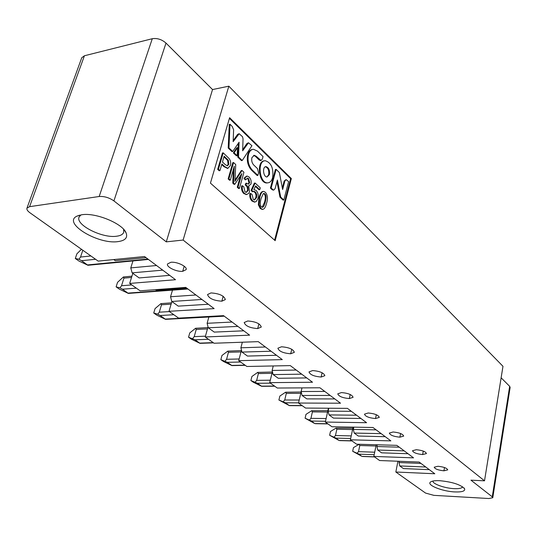 <?xml version="1.0" encoding="UTF-8"?>
<svg xmlns="http://www.w3.org/2000/svg" width="537" height="537" viewBox="0 0 537 537"><rect width="100%" height="100%" fill="white"/><g stroke="black" fill="none" stroke-linecap="round" stroke-linejoin="round"><path stroke-width="0.81" d="M484.515 480.823L502.981 366.308L228.843 86.182L183.11 240.046L484.515 480.823L470.956 480.172L492.254 496.839L492.785 497.712L488.912 498.524L433.869 495.356L425.552 493.073L395.836 472.016L397.93 461.236M291.349 178.559L275.172 240.683L210.437 183.124L229.608 117.69L291.349 178.559L290.624 178.66L274.595 240.167M395.836 472.016L434.795 473.762L419.142 462.048L379.632 460.531L373.839 456.43L413.55 457.86L396.836 445.354L356.568 444.193L350.386 439.816L390.855 440.877L372.98 427.499L331.933 426.74L325.328 422.062L366.576 422.706L347.399 408.355L305.58 408.066L298.498 403.045L340.525 403.206L319.911 387.781L277.3 388.029L269.688 382.639L312.507 382.237L290.282 365.61L246.886 366.482L238.69 360.676L282.287 359.622L258.263 341.639L214.082 343.237L205.228 336.968L249.604 335.162L223.546 315.655L178.606 318.099L169.007 311.299L214.142 308.621L185.775 287.389L140.103 290.819L129.665 283.429L175.518 279.717L144.534 256.525L98.17 261.116L29.938 212.766C27.535 211.014 26.548 209.477 26.964 208.155L81.752 57.754L84.423 55.761L152.293 38.718C157.193 37.966 161.765 39.423 166 43.081L212.531 89.558L228.843 86.182M170.873 262.278L167.531 263.956C166.114 266.976 176.639 272.044 182.708 271.319L186.131 269.628C187.574 266.647 176.962 261.506 170.873 262.278M211.001 292.927L207.544 294.531C208.772 298.384 213.531 300.606 221.828 301.19L225.352 299.579C224.124 295.719 219.338 293.504 211.001 292.927M247.745 320.985L244.201 322.509C245.349 325.959 249.839 327.986 257.679 328.577L261.291 327.046C260.143 323.589 255.625 321.576 247.745 320.985M281.516 346.781L277.904 348.218C278.978 351.326 283.234 353.171 290.671 353.769L294.343 352.332C293.262 349.218 288.987 347.372 281.516 346.781M312.662 370.57L308.997 371.913C310.01 374.725 314.051 376.43 321.119 377.028L324.851 375.678C323.824 372.866 319.763 371.161 312.662 370.57M341.478 392.574L337.766 393.836C338.733 396.387 342.579 397.957 349.318 398.561L353.084 397.299C352.118 394.749 348.244 393.171 341.478 392.574M368.214 412.993L364.475 414.168C365.388 416.49 369.067 417.954 375.504 418.558L379.29 417.383C378.377 415.061 374.678 413.597 368.214 412.993M393.091 431.99L389.332 433.077C390.198 435.205 393.715 436.574 399.877 437.178L403.69 436.091C402.81 433.956 399.28 432.594 393.091 431.99M416.289 449.711L412.517 450.718C413.349 452.671 416.719 453.953 422.632 454.557L426.452 453.55C425.613 451.59 422.23 450.315 416.289 449.711M437.977 466.277L434.205 467.203C434.997 469.009 438.239 470.211 443.918 470.815L447.737 469.882C446.938 468.083 443.69 466.875 437.977 466.277M183.11 240.046L166.275 241.858L113.911 200.905C109.172 197.636 104.265 196.166 99.177 196.502L29.582 206.664L26.964 208.155M118.006 241.603C98.056 244.718 61.943 222.875 76.999 216.116L81.866 214.74C95.774 212.377 122.919 223.701 126.135 232.984C127.86 237.763 125.148 240.636 118.006 241.603M454.765 491.926C442.132 491.415 426.103 484.904 430.573 481.984C432.043 480.93 435.071 480.494 439.649 480.689C452.241 481.911 460.545 484.575 464.565 488.69C465.371 491.107 462.102 492.187 454.765 491.926M501.128 377.806L509.667 386.331L510.137 387.412L492.785 497.712M212.531 89.558L166.275 241.858M129.665 283.429L132.82 273.353M373.839 456.43L376.215 444.757M350.386 439.816L353.098 427.13M325.328 422.062L328.429 408.221M298.498 403.045L301.176 391.674M269.688 382.639L272.42 371.664M238.69 360.676L241.462 350.117M205.228 336.968L208.034 326.858M169.007 311.299L171.88 301.532M462.579 486.784C461.981 488.234 459.155 488.851 454.094 488.643C444.676 488.254 432.292 483.837 432.936 481.045M123.617 229.306L123.705 232.36C122.859 234.461 120.476 235.75 116.536 236.233C102.278 238.455 75.247 224.835 79.08 217.042L80.919 214.887M162.731 270.145L132.122 272.85L139.17 277.931L169.699 275.353M113.73 259.572L115.274 260.693L146.064 257.666M155.441 289.671L156.327 290.309L186.654 288.047M201.919 299.471L171.786 301.465L178.257 306.13L208.302 304.251M193.709 317.28L223.869 315.904M237.904 326.402L208.275 327.792L214.236 332.094L243.778 330.805M271.064 351.225L241.952 352.084L247.463 356.065L276.488 355.286M301.72 374.168L273.132 374.584L278.247 378.27L306.741 377.927M330.141 395.44L302.076 395.467L306.835 398.897L334.806 398.931M356.568 415.215L329.027 414.913L333.464 418.108L360.918 418.471M381.203 433.654L354.178 433.057L358.327 436.051L385.264 436.688M404.22 450.879L377.706 450.033L381.585 452.832L408.019 453.725M425.774 467.015L399.763 465.941L403.408 468.573L429.338 469.674M156.556 265.52L130.773 267.889L132.122 272.85M132.968 260.928L130.773 267.889M172.491 290.148L170.544 296.746L195.924 294.988M170.544 296.746L171.786 301.465M208.866 317.018L207.121 323.294L232.085 322.046M207.121 323.294L208.275 327.792M242.341 342.217L240.878 347.788L265.406 346.989M240.878 347.788L241.952 352.084M273.252 365.952L272.125 370.463L296.223 370.047M272.125 370.463L273.132 374.584M301.995 387.882L301.143 391.52L324.791 391.433M301.143 391.52L302.076 395.467M328.798 408.227L328.147 411.12L351.366 411.322M328.147 411.12L329.027 414.913M353.836 427.143L353.353 429.405L376.135 429.862M353.353 429.405L354.178 433.057M377.276 444.79L376.927 446.516L399.28 447.187M376.927 446.516L377.706 450.033M399.273 461.29L399.025 462.552L420.961 463.411M399.025 462.552L399.763 465.941M229.406 118.375L290.624 178.66M227.178 165.819L228.104 164.302L227.601 160.395L223.956 156.811M262.116 207.295L264.493 202.348C265.687 198.119 265.587 195.32 264.177 193.964L263.472 193.548M243.946 178.25L244.691 178.143L247.101 176.035L249.061 176.988C250.9 178.922 251.544 181.271 251.007 184.043L248.651 185.93L249.544 191.722L248.826 193.333L246.725 194.508L244.543 193.474C242.603 191.501 241.885 188.93 242.388 185.775L243.785 186.728L245.006 191.837L246.261 192.427L248.141 190.494L247.933 186.936L245.933 184.802L246.564 183.198L248.369 184.157L249.685 182.755L248.638 178.633L247.537 178.096L245.906 179.72L245.161 179.828L243.946 178.25L246.59 176.109M246.611 194.528L243.798 193.575C241.858 191.602 241.14 189.037 241.643 185.883L242.388 185.775M246.08 192.414L247.396 190.595L247.591 189.413L247.033 186.688L245.187 184.903L245.818 183.305L246.564 183.198M248.134 184.144L248.94 182.855L247.893 178.734L247.027 178.224M254.773 202.006L252.095 201.133C250.148 199.193 249.423 196.663 249.933 193.542L250.678 193.448L252.088 194.522L253.283 199.415L254.464 199.972L256.572 197.535L256.76 194.79L255.854 192.447L253.994 191.246L252.249 191.736L251.101 190.373L254.37 183.124L255.115 183.023L260.284 187.869L259.78 189.729L259.042 189.83L255.37 186.406M254.27 199.952L255.827 197.636L256.068 195.334L255.33 192.877L253.43 191.36M262.439 209.316L260.257 208.578L258.351 204.772L259.082 197.347C260.083 193.495 261.378 191.541 262.962 191.494L263.378 191.44M242.019 170.471L243.939 172.27L239.408 188.427L238.019 187.158L241.831 173.605L234.837 184.251L233.521 183.05L234.273 166.255L230.319 180.123L229.567 180.231L228.144 178.935L232.803 162.651L233.555 162.536L235.743 164.584L234.924 181.372L242.019 170.471L241.274 170.585L234.991 180.184M239.408 188.427L238.656 188.534L237.267 187.265L240.576 175.512M234.837 184.251L234.085 184.359L232.769 183.157L233.387 169.356M227.654 168.343L224.023 166.732L221.694 164.59M219.177 170.759L217.666 169.377L222.459 152.958L223.211 152.837L229.098 158.556C230.648 160.617 231.078 162.939 230.393 165.53L227.91 168.303L224.775 166.618L221.882 163.946L219.935 170.645L219.177 170.759M242.69 149.776L246.886 143.54L248.316 142.815M242.227 160.509L238.542 157.012L239.093 142.191L232.722 151.488L228.95 147.903L230.011 124.242L232.152 126.343L233.615 129.732L233.145 141.661L239.18 133.713L242.523 136.734L243.039 138.882L242.657 150.81L248.483 142.788L251.94 145.702L242.227 160.509L241.475 160.623L237.79 157.126L238.307 143.339M232.722 151.488L231.971 151.609L228.198 148.031L229.259 124.383L230.011 124.242M233.186 140.667L237.589 134.411L239.046 133.733M233.353 152.917L236.77 147.809L237.522 147.682L237.173 155.71L236.421 155.831L233.353 152.917L234.105 152.797L237.522 147.682M257.881 175.391L252.229 170.021C248.537 165.785 247.288 160.57 248.49 154.388C249.504 151.152 251.175 149.454 253.504 149.286L257.471 151.119L263.049 156.576L262.371 159.033L261.049 160.456L256.075 156.16L254.236 155.314L251.893 157.67C251.35 160.536 251.934 162.953 253.645 164.919L257.485 168.598L258.565 172.894L257.881 175.391L257.142 175.498L251.491 170.128C247.792 165.893 246.543 160.691 247.745 154.508C248.725 151.36 250.343 149.662 252.591 149.414M260.539 160.536L259.149 159.979L255.337 156.274L253.618 155.435M282.341 188.004L284.167 181.07L285.818 179.714M273.32 190.085L272.105 189.682L270.42 188.078L275.4 169.484L276.132 169.377L279.374 172.552L282.637 189.554L284.892 180.969L286.208 179.66L288.631 181.607L283.825 200.012L283.093 200.106L279.958 197.133L276.958 181.654M267.762 182.855L266.869 182.956C258.606 183.54 256.243 160.422 264.62 160.865M266.943 176.975L268.675 174.659C269.198 170.444 268.111 167.812 265.419 166.752M245.933 184.802L245.187 184.903M245.906 179.72L244.691 178.143M259.78 189.729L255.632 185.849L253.887 189.608L256.142 190.447C258.082 192.541 258.693 195.267 257.975 198.616L256.129 201.61L254.86 202.013L252.84 201.039C250.893 199.099 250.168 196.569 250.678 193.448M252.987 191.635L251.84 190.273L251.101 190.373M251.84 190.273L255.115 183.023M259.089 204.678L259.821 197.247C260.821 193.394 262.116 191.44 263.701 191.394L265.365 192.28C267.661 194.991 268.05 198.71 266.52 203.442C265.54 207.309 264.244 209.269 262.633 209.336L260.995 208.484L259.089 204.678L258.351 204.772M230.319 180.123L228.896 178.828L228.144 178.935M228.896 178.828L233.555 162.536M238.019 187.158L237.267 187.265M233.521 183.05L232.769 183.157M219.935 170.645L218.425 169.262L217.666 169.377M218.425 169.262L223.211 152.837M247.631 143.419L246.886 143.54M238.542 157.012L237.79 157.126M228.95 147.903L228.198 148.031M238.334 134.284L237.589 134.411M237.173 155.71L234.105 152.797M248.49 154.388L247.745 154.508M259.888 159.865L259.149 159.979M284.892 180.969L284.167 181.07M283.825 200.012L280.69 197.039L279.958 197.133M280.69 197.039L277.394 180.016L275.119 188.594L273.816 190.017L272.105 189.682M272.843 189.588L271.151 187.977L270.42 188.078M271.151 187.977L276.132 169.377M272.621 177.646C271.641 180.989 269.97 182.721 267.607 182.855C259.351 183.432 256.981 160.308 265.359 160.751C271.286 162.745 273.709 168.376 272.621 177.646M261.13 198.455L263.231 193.709L263.976 193.421L264.916 193.87C266.325 195.226 266.426 198.019 265.231 202.254C264.352 205.584 263.392 207.275 262.365 207.329L261.432 206.873C260.022 205.523 259.921 202.718 261.13 198.455M222.446 162.006L224.144 156.16L228.353 160.274L228.856 164.188L227.419 165.839L225.359 164.705L222.446 162.006M269.413 174.552L267.077 176.982C263.197 177.257 262.096 166.423 266.023 166.638C268.789 167.571 269.923 170.216 269.413 174.552M227.601 160.395L228.353 160.274M359.072 454.161L361.669 456.249L352.668 451.281L359.072 454.161L374.195 454.691M359.656 444.28L358.978 444.381L359.783 445.515L358.501 451.651L357.152 453.1M352.668 451.281L353.447 447.623L358.978 444.381M336.075 438.132L338.907 440.394L329.631 435.272L336.075 438.132L350.668 438.501M352.856 428.237L336.061 428.09L336.853 429.238L335.471 435.527L334.095 437.037M329.631 435.272L330.463 431.52L336.061 428.09M311.567 421.048L314.655 423.498L305.09 418.216L311.567 421.048L325.509 421.256M327.872 410.711L311.641 410.738L312.413 411.892L310.93 418.343L309.527 419.921M305.09 418.216L305.983 414.369L311.641 410.738M285.402 402.804L289.389 405.63L278.898 400.011L285.402 402.804L298.545 402.851M301.096 392.01L285.577 392.211L286.322 393.373L284.724 399.998L283.294 401.642M278.898 400.011L279.864 396.064L285.577 392.211M257.398 383.277L261.68 386.318L253.357 382.257L250.88 380.538L257.398 383.277L270.426 383.163M272.333 372.013L257.679 372.389L258.398 373.551L256.673 380.357L255.223 382.076M250.88 380.538L251.92 376.477L257.679 372.389M227.352 362.327L231.957 365.61L223.499 361.502L220.841 359.656L227.352 362.327L240.596 362.025M241.335 350.587L227.762 351.131L228.447 352.292L226.58 359.293L225.097 361.092M220.841 359.656L221.962 355.487L227.762 351.131M195.038 339.8L200.012 343.351L191.407 339.203L188.547 337.209L195.038 339.8L208.49 339.277M207.832 327.59L195.596 328.275L196.24 329.429L194.213 336.632L192.702 338.518M188.547 337.209L189.762 332.92L195.596 328.275M160.187 315.501L165.571 319.354L156.824 315.165L153.736 313.017L157.764 314.172L160.187 315.501L173.84 314.722M171.498 302.848L160.912 303.627L161.509 304.774L159.294 312.185L157.764 314.172M153.736 313.017L155.059 308.607L160.912 303.627M122.483 289.215L128.336 293.41L119.456 289.188L116.106 286.865L119.966 287.832L122.483 289.215L136.324 288.147M131.934 276.172L123.403 276.971L123.94 278.106L121.523 285.744L119.966 287.832M116.106 286.865L117.556 282.321L123.403 276.971M81.57 260.693L87.954 265.285L78.932 261.029L75.301 258.505L78.952 259.25L81.57 260.693L95.586 259.284M82.819 250.235L80.537 257.042L78.952 259.25M75.301 258.505L76.885 253.82L81.476 249.282M182.708 271.319L184.204 266.224M221.828 301.19L223.177 296.276M257.679 328.577L258.901 323.858M290.671 353.769L291.766 349.272M321.119 377.028L322.106 372.745M349.318 398.561L350.205 394.494M375.504 418.558L376.296 414.705M399.877 437.178L400.595 433.527M422.632 454.557L423.277 451.093M443.918 470.815L444.502 467.539M509.667 386.331L492.254 496.839M166 43.081L113.911 200.905M152.293 38.718L99.177 196.502M84.423 55.761L29.582 206.664M244.543 193.474L243.798 193.575M248.141 190.494L247.396 190.595M246.926 185.433L246.181 185.54M249.685 182.755L248.94 182.855M248.638 178.633L247.893 178.734M252.095 201.133L252.84 201.039M256.572 197.535L255.827 197.636M255.33 191.857L254.585 191.957M259.821 197.247L259.082 197.347M260.995 208.484L260.257 208.578M236.246 179.304L235.495 179.412M224.023 166.732L224.775 166.618M252.229 170.021L251.491 170.128M256.075 156.16L255.337 156.274M264.177 193.964L264.916 193.87M264.493 202.348L265.231 202.254M226.265 158.965L227.017 158.845M228.104 164.302L228.856 164.188M362.24 456.369L374.376 456.812M359.783 445.515L375.967 445.999M358.501 451.651L374.705 452.194M339.451 440.481L351.802 440.817M336.853 429.238L352.581 429.553M335.471 435.527L351.225 435.903M315.172 423.552L327.738 423.767M312.413 411.892L327.577 412.033M310.93 418.343L326.12 418.551M289.248 405.482L302.029 405.556M286.322 393.373L300.787 393.339M284.724 399.998L299.21 400.025M261.519 386.15L274.514 386.056M258.398 373.551L272.004 373.343M256.673 380.357L270.292 380.209M231.776 365.415L244.993 365.14M228.447 352.292L240.985 351.916M226.58 359.293L239.133 358.978M199.804 343.123L213.223 342.633M196.24 329.429L207.463 328.913M194.213 336.632L205.449 336.169M165.329 319.092L223.889 315.917M161.509 304.774L171.108 304.157M159.294 312.185L169.41 311.588M128.054 293.101L187.52 288.691M123.94 278.106L131.531 277.461M121.523 285.744L131.78 284.925M87.625 264.916L147.93 259.062M80.537 257.042L90.914 255.968M431.09 481.655L430.573 481.984M463.988 487.932L464.565 488.69M79.731 215.142L76.999 216.116M124.094 229.843L126.135 232.984M248.712 186.017L249.047 185.97M245.98 194.609L246.725 194.508M253.585 191.3L253.994 191.246M254.122 202.107L254.86 202.013M261.888 209.43L262.633 209.336M227.151 168.417L227.91 168.303M260.311 160.57L261.049 160.456M253.739 155.394L254.236 155.314M273.085 190.118L273.816 190.017M266.869 182.956L267.607 182.855M265.547 166.712L266.023 166.638M362.341 456.477L374.524 456.92M339.559 440.595L351.963 440.931M315.293 423.686L327.919 423.894M289.389 405.63L302.244 405.704M261.68 386.318L274.756 386.231M231.957 365.61L245.261 365.335M200.012 343.351L213.538 342.854M165.571 319.354L224.251 316.186M128.336 293.41L187.937 289.007M87.954 265.285L148.42 259.431"/></g></svg>
